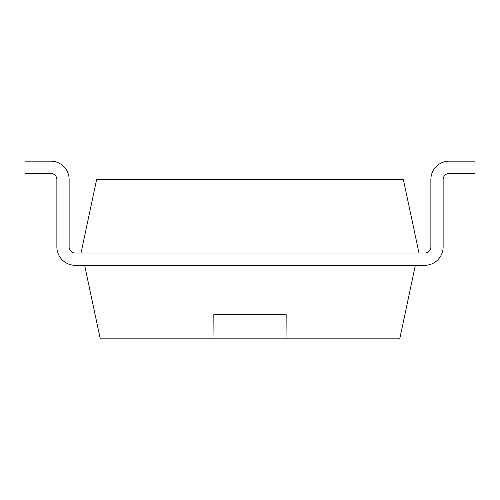 <?xml version="1.0" encoding="UTF-8"?>
<svg xmlns="http://www.w3.org/2000/svg" width="500" height="500" viewBox="0 0 500 500"><rect width="100%" height="100%" fill="white"/><g stroke="black" fill="none" stroke-linecap="round" stroke-linejoin="round"><path stroke-width="0.75" d="M75.263 253.044A6.131 6.131 0 0 1 69.131 246.912A6.131 6.131 0 0 0 75.263 253.044A6.131 6.131 0 0 1 69.131 246.912A6.131 6.131 0 0 0 75.263 253.044A6.131 6.131 0 0 1 69.131 246.912A6.131 6.131 0 0 0 75.263 253.044A6.131 6.131 0 0 1 69.131 246.912A6.131 6.131 0 0 0 75.263 253.044L418.994 253.044L418.994 265.306L424.738 265.306A18.394 18.394 0 0 0 443.131 246.912L443.131 179.556A6.131 6.131 0 0 1 449.263 173.425L475 173.425L475 161.156L449.263 161.156A18.394 18.394 0 0 0 430.869 179.556L430.869 246.912A6.131 6.131 0 0 1 424.738 253.044L418.994 253.044L403.363 179.506L96.638 179.506L81.006 253.044L81.006 265.306L75.263 265.306A18.394 18.394 0 0 1 56.869 246.912L56.869 179.556A6.131 6.131 0 0 0 50.738 173.425L25 173.425L25 161.156L50.738 161.156A18.394 18.394 0 0 1 69.131 179.556L69.131 246.912L69.131 179.556M424.738 265.306L75.263 265.306M449.263 173.425A6.131 6.131 0 0 0 443.131 179.556A6.131 6.131 0 0 1 449.263 173.425A6.131 6.131 0 0 0 443.131 179.556A6.131 6.131 0 0 1 449.263 173.425A6.131 6.131 0 0 0 443.131 179.556A6.131 6.131 0 0 1 449.263 173.425A6.131 6.131 0 0 0 443.131 179.556L443.131 246.912M424.738 253.044A6.131 6.131 0 0 0 430.869 246.912A6.131 6.131 0 0 1 424.738 253.044A6.131 6.131 0 0 0 430.869 246.912A6.131 6.131 0 0 1 424.738 253.044A6.131 6.131 0 0 0 430.869 246.912A6.131 6.131 0 0 1 424.738 253.044A6.131 6.131 0 0 0 430.869 246.912M56.869 179.556A6.131 6.131 0 0 0 50.738 173.425A6.131 6.131 0 0 1 56.869 179.556A6.131 6.131 0 0 0 50.738 173.425A6.131 6.131 0 0 1 56.869 179.556A6.131 6.131 0 0 0 50.738 173.425A6.131 6.131 0 0 1 56.869 179.556A6.131 6.131 0 0 0 50.738 173.425M25 161.156L50.738 161.156M415.369 265.306L399.738 338.844L100.262 338.844L84.631 265.306M286.031 338.844L286.181 314.7L213.819 314.7L213.969 338.844M213.787 314.7L286.212 314.7"/></g></svg>
